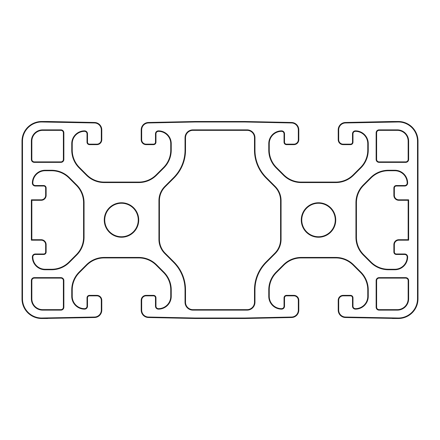 <?xml version="1.0" encoding="UTF-8"?>
<svg xmlns="http://www.w3.org/2000/svg" width="440" height="440" viewBox="0 0 440 440"><rect width="100%" height="100%" fill="white"/><g stroke="black" fill="none" stroke-linecap="round" stroke-linejoin="round"><path stroke-width="0.66" d="M335.252 220A16.748 16.748 0 0 1 318.505 236.748A16.748 16.748 0 0 1 301.763 220A16.748 16.748 0 0 1 318.505 203.253A16.748 16.748 0 0 1 335.252 220M138.237 220A16.748 16.748 0 0 1 121.495 236.748A16.748 16.748 0 0 1 104.748 220A16.748 16.748 0 0 1 121.495 203.253A16.748 16.748 0 0 1 138.237 220M31.356 199.804L31.356 240.196L31.851 239.701L31.851 200.299L41.212 200.299A4.928 4.928 0 0 0 46.134 195.371L46.134 187.985A2.464 2.464 0 0 0 43.67 185.521L35.299 185.521A2.464 2.464 0 0 1 32.835 183.062A12.315 12.315 0 0 1 45.15 170.748L51.59 170.748A24.629 24.629 0 0 1 69.003 177.958L76.357 185.312A24.629 24.629 0 0 1 83.567 202.725L83.567 237.276A24.629 24.629 0 0 1 76.357 254.689L69.003 262.042A24.629 24.629 0 0 1 51.59 269.253L45.15 269.253A12.315 12.315 0 0 1 32.835 256.938A2.464 2.464 0 0 1 35.299 254.48L43.67 254.48A2.464 2.464 0 0 0 46.134 252.016L46.134 244.629A4.928 4.928 0 0 0 41.212 239.701L31.851 239.701L41.212 239.701A4.928 4.928 0 0 1 46.134 244.629L45.645 244.629L45.645 252.016A1.969 1.969 0 0 1 43.67 253.985L35.299 253.985A2.954 2.954 0 0 0 32.346 256.938A12.804 12.804 0 0 0 45.15 269.748L51.59 269.748A25.119 25.119 0 0 0 69.35 262.389L76.703 255.041A25.119 25.119 0 0 0 84.062 237.276L84.062 202.725A25.119 25.119 0 0 0 76.703 184.96L69.35 177.612A25.119 25.119 0 0 0 51.59 170.253L45.15 170.253A12.804 12.804 0 0 0 32.346 183.062A2.954 2.954 0 0 0 35.299 186.016L43.67 186.016A1.969 1.969 0 0 1 45.645 187.985L45.645 195.371A4.433 4.433 0 0 1 41.212 199.804L31.356 199.804L31.851 200.299L41.212 200.299L41.212 199.804M51.59 170.253L51.59 170.748L45.15 170.748L45.15 170.253M35.299 186.016L35.299 185.521L43.67 185.521A2.464 2.464 0 0 1 46.134 187.985L45.645 187.985M408.645 240.196L408.645 199.804L408.15 200.299L408.15 239.701L398.789 239.701A4.928 4.928 0 0 0 393.866 244.629L393.866 252.016A2.464 2.464 0 0 0 396.33 254.48L404.701 254.48A2.464 2.464 0 0 1 407.165 256.938A12.315 12.315 0 0 1 394.851 269.253L388.41 269.253A24.629 24.629 0 0 1 370.997 262.042L363.644 254.689A24.629 24.629 0 0 1 356.433 237.276L356.433 202.725A24.629 24.629 0 0 1 363.644 185.312L370.997 177.958A24.629 24.629 0 0 1 388.41 170.748L394.851 170.748A12.315 12.315 0 0 1 407.165 183.062A2.464 2.464 0 0 1 404.701 185.521L396.33 185.521A2.464 2.464 0 0 0 393.866 187.985L393.866 195.371A4.928 4.928 0 0 0 398.789 200.299L408.15 200.299L398.789 200.299A4.928 4.928 0 0 1 393.866 195.371L394.356 195.371L394.356 187.985A1.969 1.969 0 0 1 396.33 186.016L404.701 186.016A2.954 2.954 0 0 0 407.655 183.062A12.804 12.804 0 0 0 394.851 170.253L388.41 170.253A25.119 25.119 0 0 0 370.651 177.612L363.297 184.96A25.119 25.119 0 0 0 355.938 202.725L355.938 237.276A25.119 25.119 0 0 0 363.297 255.041L370.651 262.389A25.119 25.119 0 0 0 388.41 269.748L394.851 269.748A12.804 12.804 0 0 0 407.655 256.938A2.954 2.954 0 0 0 404.701 253.985L396.33 253.985A1.969 1.969 0 0 1 394.356 252.016L394.356 244.629A4.433 4.433 0 0 1 398.789 240.196L408.645 240.196L408.15 239.701L398.789 239.701L398.789 240.196M404.701 253.985L404.701 254.48L396.33 254.48A2.464 2.464 0 0 1 393.866 252.016L394.356 252.016M379.088 310.134L379.088 309.645A2.464 2.464 0 0 1 376.629 307.18L376.629 280.582A2.464 2.464 0 0 1 379.088 278.119L405.686 278.119A2.464 2.464 0 0 1 408.15 280.582L408.15 298.804A10.835 10.835 0 0 1 397.315 309.645L379.088 309.645L397.315 309.645L397.315 310.134A11.33 11.33 0 0 0 408.645 298.804L408.645 280.582A2.954 2.954 0 0 0 405.686 277.629L379.088 277.629A2.954 2.954 0 0 0 376.134 280.582L376.134 307.18A2.954 2.954 0 0 0 379.088 310.134L397.315 310.134M405.686 277.629L405.686 278.119L379.088 278.119L379.088 277.629M31.356 280.582L31.851 280.582A2.464 2.464 0 0 1 34.315 278.119L60.913 278.119A2.464 2.464 0 0 1 63.371 280.582L63.371 307.18A2.464 2.464 0 0 1 60.913 309.645L42.686 309.645A10.835 10.835 0 0 1 31.851 298.804L31.851 280.582L31.851 298.804A10.835 10.835 0 0 0 42.686 309.645L60.913 309.645L60.913 310.134A2.954 2.954 0 0 0 63.866 307.18L63.866 280.582A2.954 2.954 0 0 0 60.913 277.629L34.315 277.629A2.954 2.954 0 0 0 31.356 280.582L31.356 298.804A11.33 11.33 0 0 0 42.686 310.134L60.913 310.134M60.913 277.629L60.913 278.119L34.315 278.119L34.315 277.629M185.031 289.905L185.521 289.905A39.402 39.402 0 0 0 173.982 262.042L165.187 253.248A19.701 19.701 0 0 1 159.418 239.316L159.418 200.684A19.701 19.701 0 0 1 165.187 186.753L173.982 177.958A39.402 39.402 0 0 0 185.521 150.095L185.521 137.748A7.387 7.387 0 0 1 192.913 130.356L247.088 130.356A7.387 7.387 0 0 1 254.48 137.748L254.48 150.095A39.402 39.402 0 0 0 266.019 177.958L274.813 186.753A19.701 19.701 0 0 1 280.582 200.684L280.582 239.316A19.701 19.701 0 0 1 274.813 253.248L266.019 262.042A39.402 39.402 0 0 0 254.48 289.905L254.48 302.252A7.387 7.387 0 0 1 247.088 309.645L192.913 309.645A7.387 7.387 0 0 1 185.521 302.252L185.521 289.905L185.521 302.252L185.031 302.252A7.882 7.882 0 0 0 192.913 310.134L247.088 310.134A7.882 7.882 0 0 0 254.969 302.252L254.969 289.905A38.913 38.913 0 0 1 266.365 262.389L275.16 253.594A20.196 20.196 0 0 0 281.072 239.316L281.072 200.684A20.196 20.196 0 0 0 275.16 186.406L266.365 177.612A38.913 38.913 0 0 1 254.969 150.095L254.969 137.748A7.882 7.882 0 0 0 247.088 129.866L192.913 129.866A7.882 7.882 0 0 0 185.031 137.748L185.031 150.095A38.913 38.913 0 0 1 173.635 177.612L164.84 186.406A20.196 20.196 0 0 0 158.928 200.684L158.928 239.316A20.196 20.196 0 0 0 164.84 253.594L173.635 262.389A38.913 38.913 0 0 1 185.031 289.905L185.031 302.252M247.088 129.866L247.088 130.356L192.913 130.356L192.913 129.866M185.031 137.748L185.521 137.748L185.521 150.095A39.402 39.402 0 0 1 173.982 177.958L165.187 186.753L164.84 186.406M164.84 253.594L165.187 253.248L173.982 262.042L173.635 262.389M31.851 141.196A10.835 10.835 0 0 1 42.686 130.356L60.913 130.356A2.464 2.464 0 0 1 63.371 132.82L63.371 159.418A2.464 2.464 0 0 1 60.913 161.882L34.315 161.882A2.464 2.464 0 0 1 31.851 159.418L31.851 141.196L31.356 141.196L31.356 159.418A2.954 2.954 0 0 0 34.315 162.371L60.913 162.371A2.954 2.954 0 0 0 63.866 159.418L63.866 132.82A2.954 2.954 0 0 0 60.913 129.866L42.686 129.866A11.33 11.33 0 0 0 31.356 141.196M60.913 129.866L60.913 130.356L42.686 130.356L42.686 129.866M379.088 161.882A2.464 2.464 0 0 1 376.629 159.418L376.629 132.82A2.464 2.464 0 0 1 379.088 130.356L397.315 130.356A10.835 10.835 0 0 1 408.15 141.196L408.15 159.418A2.464 2.464 0 0 1 405.686 161.882L379.088 161.882L379.088 162.371L405.686 162.371A2.954 2.954 0 0 0 408.645 159.418L408.645 141.196A11.33 11.33 0 0 0 397.315 129.866L379.088 129.866A2.954 2.954 0 0 0 376.134 132.82L376.134 159.418A2.954 2.954 0 0 0 379.088 162.371M397.315 129.866L397.315 130.356L379.088 130.356L379.088 129.866M376.134 132.82L376.629 132.82L376.629 159.418L376.134 159.418M298.315 310.134L298.804 310.134A7.387 7.387 0 0 1 291.572 317.52L244.629 318.505L244.624 318.016L195.377 318.016L148.44 317.031A6.897 6.897 0 0 1 141.686 310.134L141.686 300.284A4.433 4.433 0 0 1 146.119 295.851L153.505 295.851A1.969 1.969 0 0 1 155.48 297.82L155.48 306.196A2.954 2.954 0 0 0 158.433 309.15A12.804 12.804 0 0 0 171.237 296.346L171.237 289.905A25.119 25.119 0 0 0 163.884 272.14L156.53 264.792A25.119 25.119 0 0 0 138.77 257.433L104.214 257.433A25.119 25.119 0 0 0 86.455 264.792L79.101 272.14A25.119 25.119 0 0 0 71.748 289.905L71.748 296.346A12.804 12.804 0 0 0 84.552 309.15A2.954 2.954 0 0 0 87.505 306.196L87.505 297.82A1.969 1.969 0 0 1 89.48 295.851L96.866 295.851A4.433 4.433 0 0 1 101.299 300.284L101.299 310.134A6.897 6.897 0 0 1 94.55 317.031L41.701 318.016A19.212 19.212 0 0 1 22.495 298.804L22.495 141.196A19.212 19.212 0 0 1 41.701 121.985L94.55 122.969A6.897 6.897 0 0 1 101.299 129.866L101.299 139.717A4.433 4.433 0 0 1 96.866 144.149L89.48 144.149A1.969 1.969 0 0 1 87.505 142.18L87.505 133.804A2.954 2.954 0 0 0 84.552 130.851A12.804 12.804 0 0 0 71.748 143.655L71.748 150.095A25.119 25.119 0 0 0 79.101 167.86L86.455 175.208A25.119 25.119 0 0 0 104.214 182.567L138.77 182.567A25.119 25.119 0 0 0 156.53 175.208L163.884 167.86A25.119 25.119 0 0 0 171.237 150.095L171.237 143.655A12.804 12.804 0 0 0 158.433 130.851A2.954 2.954 0 0 0 155.48 133.804L155.48 142.18A1.969 1.969 0 0 1 153.505 144.149L146.119 144.149A4.433 4.433 0 0 1 141.686 139.717L141.686 129.866A6.897 6.897 0 0 1 148.44 122.969L195.377 121.985L244.624 121.985L291.561 122.969A6.897 6.897 0 0 1 298.315 129.866L298.315 139.717A4.433 4.433 0 0 1 293.882 144.149L286.495 144.149A1.969 1.969 0 0 1 284.52 142.18L284.52 133.804A2.954 2.954 0 0 0 281.567 130.851A12.804 12.804 0 0 0 268.763 143.655L268.763 150.095A25.119 25.119 0 0 0 276.117 167.86L283.47 175.208A25.119 25.119 0 0 0 301.23 182.567L335.786 182.567A25.119 25.119 0 0 0 353.546 175.208L360.899 167.86A25.119 25.119 0 0 0 368.252 150.095L368.252 143.655A12.804 12.804 0 0 0 355.449 130.851A2.954 2.954 0 0 0 352.495 133.804L352.495 142.18A1.969 1.969 0 0 1 350.52 144.149L343.134 144.149A4.433 4.433 0 0 1 338.701 139.717L338.701 129.866A6.897 6.897 0 0 1 345.45 122.969L398.299 121.985A19.212 19.212 0 0 1 417.505 141.196L417.505 298.804A19.212 19.212 0 0 1 398.299 318.016L345.45 317.031A6.897 6.897 0 0 1 338.701 310.134L338.701 300.284A4.433 4.433 0 0 1 343.134 295.851L350.52 295.851A1.969 1.969 0 0 1 352.495 297.82L352.495 306.196A2.954 2.954 0 0 0 355.449 309.15A12.804 12.804 0 0 0 368.252 296.346L368.252 289.905A25.119 25.119 0 0 0 360.899 272.14L353.546 264.792A25.119 25.119 0 0 0 335.786 257.433L301.23 257.433A25.119 25.119 0 0 0 283.47 264.792L276.117 272.14A25.119 25.119 0 0 0 268.763 289.905L268.763 296.346A12.804 12.804 0 0 0 281.567 309.15A2.954 2.954 0 0 0 284.52 306.196L284.52 297.82A1.969 1.969 0 0 1 286.495 295.851L293.882 295.851A4.433 4.433 0 0 1 298.315 300.284L298.315 310.134A6.897 6.897 0 0 1 291.561 317.031L244.624 318.016L244.629 318.505L291.572 317.52A7.387 7.387 0 0 0 298.804 310.134L298.804 300.284A4.928 4.928 0 0 0 293.882 295.356L286.495 295.356A2.464 2.464 0 0 0 284.031 297.82L284.031 306.196A2.464 2.464 0 0 1 281.567 308.655A12.315 12.315 0 0 1 269.253 296.346L269.253 289.905A24.629 24.629 0 0 1 276.469 272.487L283.817 265.139A24.629 24.629 0 0 1 301.23 257.928L335.786 257.928A24.629 24.629 0 0 1 353.199 265.139L360.547 272.487A24.629 24.629 0 0 1 367.763 289.905L367.763 296.346A12.315 12.315 0 0 1 355.449 308.655A2.464 2.464 0 0 1 352.985 306.196L352.985 297.82A2.464 2.464 0 0 0 350.52 295.356L343.134 295.356A4.928 4.928 0 0 0 338.212 300.284L338.212 310.134A7.387 7.387 0 0 0 345.444 317.52L398.299 318.505A19.701 19.701 0 0 0 418 298.804L418 141.196A19.701 19.701 0 0 0 398.299 121.495L345.444 122.48A7.387 7.387 0 0 0 338.212 129.866L338.212 139.717A4.928 4.928 0 0 0 343.134 144.645L350.52 144.645A2.464 2.464 0 0 0 352.985 142.18L352.985 133.804A2.464 2.464 0 0 1 355.449 131.346A12.315 12.315 0 0 1 367.763 143.655L367.763 150.095A24.629 24.629 0 0 1 360.547 167.514L353.199 174.862A24.629 24.629 0 0 1 335.786 182.072L301.23 182.072A24.629 24.629 0 0 1 283.817 174.862L276.469 167.514A24.629 24.629 0 0 1 269.253 150.095L269.253 143.655A12.315 12.315 0 0 1 281.567 131.346A2.464 2.464 0 0 1 284.031 133.804L284.031 142.18A2.464 2.464 0 0 0 286.495 144.645L293.882 144.645A4.928 4.928 0 0 0 298.804 139.717L298.804 129.866A7.387 7.387 0 0 0 291.572 122.48L244.629 121.495L195.371 121.495L148.429 122.48A7.387 7.387 0 0 0 141.196 129.866L141.196 139.717A4.928 4.928 0 0 0 146.119 144.645L153.505 144.645A2.464 2.464 0 0 0 155.969 142.18L155.969 133.804A2.464 2.464 0 0 1 158.433 131.346A12.315 12.315 0 0 1 170.748 143.655L170.748 150.095A24.629 24.629 0 0 1 163.531 167.514L156.184 174.862A24.629 24.629 0 0 1 138.77 182.072L104.214 182.072A24.629 24.629 0 0 1 86.801 174.862L79.453 167.514A24.629 24.629 0 0 1 72.237 150.095L72.237 143.655A12.315 12.315 0 0 1 84.552 131.346A2.464 2.464 0 0 1 87.016 133.804L87.016 142.18A2.464 2.464 0 0 0 89.48 144.645L96.866 144.645A4.928 4.928 0 0 0 101.788 139.717L101.788 129.866A7.387 7.387 0 0 0 94.556 122.48L41.701 121.495A19.701 19.701 0 0 0 22 141.196L22 298.804A19.701 19.701 0 0 0 41.701 318.505L94.556 317.52A7.387 7.387 0 0 0 101.788 310.134L101.788 300.284A4.928 4.928 0 0 0 96.866 295.356L89.48 295.356A2.464 2.464 0 0 0 87.016 297.82L87.016 306.196A2.464 2.464 0 0 1 84.552 308.655A12.315 12.315 0 0 1 72.237 296.346L72.237 289.905A24.629 24.629 0 0 1 79.453 272.487L86.801 265.139A24.629 24.629 0 0 1 104.214 257.928L138.77 257.928A24.629 24.629 0 0 1 156.184 265.139L163.531 272.487A24.629 24.629 0 0 1 170.748 289.905L170.748 296.346A12.315 12.315 0 0 1 158.433 308.655A2.464 2.464 0 0 1 155.969 306.196L155.969 297.82A2.464 2.464 0 0 0 153.505 295.356L146.119 295.356A4.928 4.928 0 0 0 141.196 300.284L141.196 310.134A7.387 7.387 0 0 0 148.429 317.52L195.371 318.505L244.629 318.505L195.371 318.505L195.377 318.016L195.371 318.505M47.608 318.016L47.614 318.505L41.701 318.505L41.701 318.016L47.608 318.016L47.614 318.505M101.299 129.866L101.788 129.866A7.387 7.387 0 0 0 94.556 122.48L94.55 122.969L47.608 121.985L47.614 121.495L94.556 122.48A7.387 7.387 0 0 1 101.788 129.866L101.788 139.717L101.299 139.717M195.371 121.495L195.377 121.985L195.371 121.495L244.629 121.495L244.624 121.985L244.629 121.495M392.392 121.985L392.387 121.495L398.299 121.495L398.299 121.985L392.392 121.985L392.387 121.495L345.444 122.48L345.45 122.969M392.392 318.016L392.387 318.505L398.299 318.505L398.299 318.016L392.392 318.016L392.387 318.505M87.016 142.18A2.464 2.464 0 0 0 89.48 144.645L89.48 144.149L96.866 144.149L96.866 144.645L89.48 144.645A2.464 2.464 0 0 1 87.016 142.18L87.505 142.18M138.77 182.567L138.77 182.072A24.629 24.629 0 0 0 156.184 174.862L163.531 167.514L163.884 167.86M155.48 142.18L155.969 142.18A2.464 2.464 0 0 1 153.505 144.645L146.119 144.645A4.928 4.928 0 0 1 141.196 139.717L141.196 129.866A7.387 7.387 0 0 1 148.429 122.48L148.44 122.969M284.52 142.18L284.031 142.18A2.464 2.464 0 0 0 286.495 144.645L286.495 144.149L293.882 144.149L293.882 144.645L286.495 144.645A2.464 2.464 0 0 1 284.031 142.18L284.031 133.804L284.52 133.804M268.763 143.655L269.253 143.655L269.253 150.095A24.629 24.629 0 0 0 276.469 167.514L276.117 167.86M335.786 182.567L335.786 182.072A24.629 24.629 0 0 0 353.199 174.862L360.547 167.514L360.899 167.86M352.495 142.18L352.985 142.18A2.464 2.464 0 0 1 350.52 144.645L343.134 144.645A4.928 4.928 0 0 1 338.212 139.717L338.212 129.866A7.387 7.387 0 0 1 345.444 122.48A7.387 7.387 0 0 0 338.212 129.866L338.701 129.866M301.763 220A16.748 16.748 0 0 0 318.505 236.748A16.748 16.748 0 0 1 301.763 220M104.748 220A16.748 16.748 0 0 0 121.495 236.748A16.748 16.748 0 0 1 104.748 220M45.645 252.016L46.134 252.016A2.464 2.464 0 0 1 43.67 254.48L35.299 254.48L35.299 253.985M84.062 202.725L83.567 202.725A24.629 24.629 0 0 0 76.357 185.312L76.703 184.96M394.356 187.985L393.866 187.985A2.464 2.464 0 0 1 396.33 185.521L404.701 185.521L404.701 186.016M394.851 170.253L394.851 170.748L388.41 170.748L388.41 170.253M370.651 177.612L370.997 177.958L363.644 185.312L363.297 184.96M192.913 310.134L192.913 309.645L247.088 309.645L247.088 310.134M254.969 302.252L254.48 302.252L254.48 289.905L254.969 289.905M266.365 262.389L266.019 262.042L274.813 253.248L275.16 253.594M266.365 177.612L266.019 177.958A39.402 39.402 0 0 1 254.48 150.095L254.969 150.095M34.315 162.371L34.315 161.882L60.913 161.882L60.913 162.371M47.608 121.985L47.614 121.495L41.701 121.495L41.701 121.985L47.608 121.985M71.748 150.095L72.237 150.095A24.629 24.629 0 0 0 79.453 167.514L79.101 167.86M22.495 298.804L22 298.804L22 141.196A19.701 19.701 0 0 1 41.701 121.495M141.686 310.134L141.196 310.134L141.196 300.284L141.686 300.284M146.119 295.356L146.119 295.851L153.505 295.851L153.505 295.356A2.464 2.464 0 0 1 155.969 297.82L155.48 297.82M163.884 272.14L163.531 272.487L156.184 265.139L156.53 264.792M138.77 257.433L138.77 257.928L104.214 257.928L104.214 257.433M87.505 306.196L87.016 306.196L87.016 297.82A2.464 2.464 0 0 1 89.48 295.356L89.48 295.851M96.866 295.851L96.866 295.356A4.928 4.928 0 0 1 101.788 300.284L101.299 300.284M101.299 310.134L101.788 310.134A7.387 7.387 0 0 1 94.556 317.52L94.55 317.031M291.561 122.969L291.572 122.48A7.387 7.387 0 0 1 298.804 129.866L298.315 129.866M418 298.804A19.701 19.701 0 0 1 398.299 318.505A19.701 19.701 0 0 0 418 298.804L417.505 298.804M338.701 310.134L338.212 310.134L338.212 300.284L338.701 300.284M350.52 295.851L350.52 295.356A2.464 2.464 0 0 1 352.985 297.82L352.985 306.196L352.495 306.196M335.786 257.433L335.786 257.928L301.23 257.928L301.23 257.433M268.763 289.905L269.253 289.905L269.253 296.346L268.763 296.346M284.52 306.196L284.031 306.196L284.031 297.82A2.464 2.464 0 0 1 286.495 295.356L286.495 295.851L293.882 295.851L293.882 295.356A4.928 4.928 0 0 1 298.804 300.284L298.315 300.284M335.748 220A17.237 17.237 0 0 0 309.887 205.073A17.237 17.237 0 0 0 309.887 234.927A17.237 17.237 0 0 0 335.748 220M138.732 220A17.237 17.237 0 0 0 112.871 205.073A17.237 17.237 0 0 0 112.871 234.927A17.237 17.237 0 0 0 138.732 220M408.645 199.804L398.789 199.804A4.433 4.433 0 0 1 394.356 195.371M31.356 240.196L41.212 240.196A4.433 4.433 0 0 1 45.645 244.629M46.134 195.371L45.645 195.371M46.134 187.985A2.464 2.464 0 0 0 43.67 185.521L43.67 186.016M32.835 183.062L32.346 183.062M69.003 177.958L69.35 177.612M83.567 237.276L84.062 237.276M76.357 254.689L76.703 255.041M69.003 262.042L69.35 262.389M51.59 269.253L51.59 269.748M45.15 269.253L45.15 269.748M32.835 256.938L32.346 256.938M43.67 254.48L43.67 253.985M41.212 239.701L41.212 240.196M83.567 202.725A24.629 24.629 0 0 0 76.357 185.312M393.866 244.629L394.356 244.629M393.866 252.016A2.464 2.464 0 0 0 396.33 254.48L396.33 253.985M407.165 256.938L407.655 256.938M394.851 269.253L394.851 269.748M388.41 269.253L388.41 269.748M370.997 262.042L370.651 262.389M363.644 254.689L363.297 255.041M356.433 237.276L355.938 237.276M356.433 202.725L355.938 202.725M407.165 183.062L407.655 183.062M396.33 185.521L396.33 186.016M398.789 200.299L398.789 199.804M376.629 307.18L376.134 307.18M376.629 280.582L376.134 280.582M408.15 280.582L408.645 280.582M408.15 298.804L408.645 298.804M63.371 280.582L63.866 280.582M63.371 307.18L63.866 307.18M42.686 309.645L42.686 310.134M31.851 298.804L31.356 298.804M159.418 239.316L158.928 239.316M159.418 200.684L158.928 200.684M185.031 150.095L185.521 150.095A39.402 39.402 0 0 1 173.982 177.958L173.635 177.612M254.48 137.748L254.969 137.748M274.813 186.753L275.16 186.406M280.582 200.684L281.072 200.684M280.582 239.316L281.072 239.316M63.371 132.82L63.866 132.82M63.371 159.418L63.866 159.418M31.851 159.418L31.356 159.418M408.15 141.196L408.645 141.196M408.15 159.418L408.645 159.418M405.686 161.882L405.686 162.371M291.572 317.52L291.561 317.031M148.429 122.48A7.387 7.387 0 0 0 141.196 129.866L141.686 129.866M155.969 142.18A2.464 2.464 0 0 1 153.505 144.645L153.505 144.149L146.119 144.149L146.119 144.645A4.928 4.928 0 0 1 141.196 139.717L141.686 139.717M155.969 133.804L155.48 133.804M158.433 131.346L158.433 130.851M170.748 143.655L171.237 143.655M170.748 150.095L171.237 150.095M138.77 182.072A24.629 24.629 0 0 0 156.184 174.862L156.53 175.208M104.214 182.072L104.214 182.567M86.801 174.862L86.455 175.208M72.237 143.655L71.748 143.655M84.552 131.346L84.552 130.851M87.016 133.804L87.505 133.804M22 141.196L22.495 141.196M352.985 142.18A2.464 2.464 0 0 1 350.52 144.645L350.52 144.149L343.134 144.149L343.134 144.645A4.928 4.928 0 0 1 338.212 139.717L338.701 139.717M352.985 133.804L352.495 133.804M355.449 131.346L355.449 130.851M367.763 143.655L368.252 143.655M367.763 150.095L368.252 150.095M335.786 182.072A24.629 24.629 0 0 0 353.199 174.862L353.546 175.208M301.23 182.072L301.23 182.567M283.817 174.862L283.47 175.208M276.469 167.514A24.629 24.629 0 0 1 269.253 150.095L268.763 150.095M281.567 131.346L281.567 130.851M298.804 139.717L298.315 139.717M87.016 297.82L87.505 297.82M84.552 308.655L84.552 309.15M72.237 296.346L71.748 296.346M72.237 289.905L71.748 289.905M79.453 272.487L79.101 272.14M86.801 265.139L86.455 264.792M170.748 289.905L171.237 289.905M170.748 296.346L171.237 296.346M158.433 308.655L158.433 309.15M155.969 306.196L155.48 306.196M148.429 317.52L148.44 317.031M418 141.196L417.505 141.196M284.031 297.82L284.52 297.82M281.567 308.655L281.567 309.15M276.469 272.487L276.117 272.14M283.817 265.139L283.47 264.792M353.199 265.139L353.546 264.792M360.547 272.487L360.899 272.14M367.763 289.905L368.252 289.905M367.763 296.346L368.252 296.346M355.449 308.655L355.449 309.15M352.985 297.82L352.495 297.82M343.134 295.356L343.134 295.851M345.444 317.52L345.45 317.031M72.237 150.095A24.629 24.629 0 0 0 79.453 167.514M291.572 122.48A7.387 7.387 0 0 1 298.804 129.866"/></g></svg>
